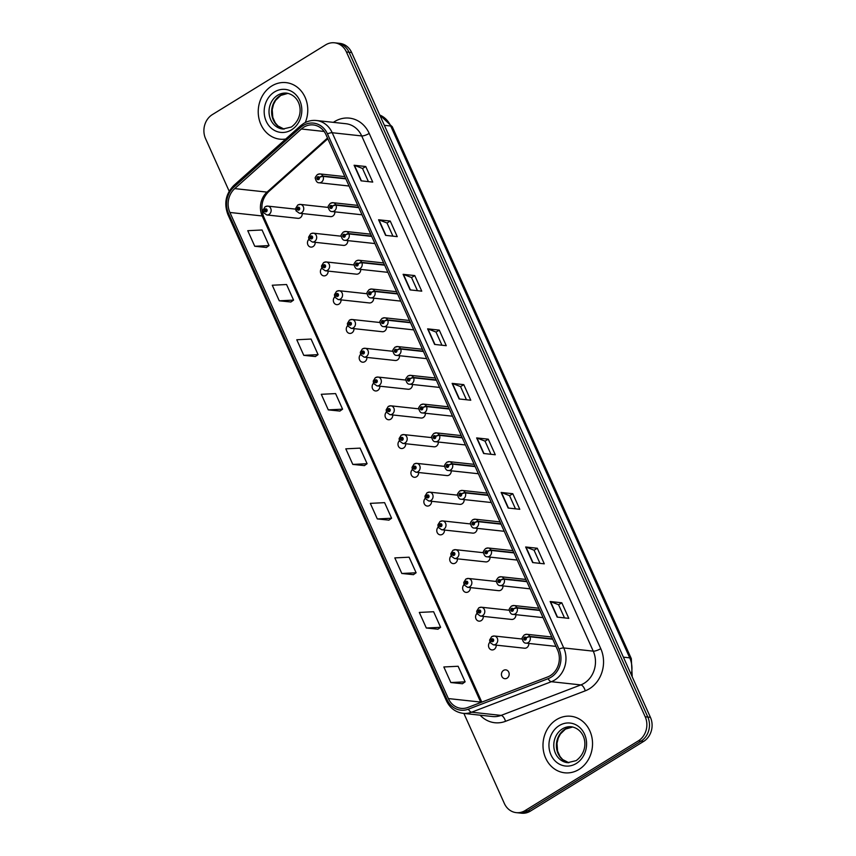 <?xml version="1.0" encoding="UTF-8"?>
<svg xmlns="http://www.w3.org/2000/svg" width="856" height="856" viewBox="0 0 856 856"><rect width="100%" height="100%" fill="white"/><g stroke="black" fill="none" stroke-linecap="round" stroke-linejoin="round"><path stroke-width="1.28" d="M308.888 239.327A4.441 3.863 -83.8 0 0 307.614 244.035A4.441 3.863 -83.8 0 0 310.856 247.095A4.441 3.863 -83.8 0 0 313.082 246.571A4.441 3.863 -83.8 0 0 315.201 242.323M321.813 268.11A4.441 3.863 -83.8 0 0 320.551 272.807A4.441 3.863 -83.8 0 0 323.793 275.867A4.441 3.863 -83.8 0 0 326.018 275.343A4.441 3.863 -83.8 0 0 328.137 271.095M336.932 291.243A4.441 3.863 96.2 0 1 339.158 290.73A4.441 3.863 96.2 0 1 342.496 294.25A4.441 3.863 96.2 0 1 340.431 299.044A4.441 3.863 96.2 0 1 338.206 299.557L334.91 297.235A2.964 0.867 -26.6 0 1 336.098 295.748A1.477 1.284 -83.8 0 0 338.377 294.282A1.477 1.284 -83.8 0 0 336.055 295.641A2.964 0.76 158.1 0 0 334.76 296.893A4.441 3.863 -83.8 0 0 333.476 301.58A4.441 3.863 -83.8 0 0 336.718 304.64A4.441 3.863 -83.8 0 0 338.944 304.126A4.441 3.863 -83.8 0 0 341.062 299.868M349.858 320.026A4.441 3.863 96.2 0 1 352.094 319.502A4.441 3.863 96.2 0 1 355.422 323.022A4.441 3.863 96.2 0 1 353.357 327.816A4.441 3.863 96.2 0 1 351.131 328.33L347.836 326.008A2.964 0.867 -26.6 0 1 349.034 324.52A1.477 1.284 -83.8 0 0 351.302 323.054A1.477 1.284 -83.8 0 0 348.981 324.413A2.964 0.76 158.1 0 0 347.686 325.676A4.441 3.863 -83.8 0 0 346.413 330.352A4.441 3.863 -83.8 0 0 349.655 333.412A4.441 3.863 -83.8 0 0 351.88 332.898A4.441 3.863 -83.8 0 0 353.999 328.64M360.611 354.427A4.441 3.863 -83.8 0 0 359.338 359.135A4.441 3.863 -83.8 0 0 362.58 362.195A4.441 3.863 -83.8 0 0 364.817 361.671A4.441 3.863 -83.8 0 0 366.924 357.423M375.72 377.571A4.441 3.863 96.2 0 1 377.956 377.047A4.441 3.863 96.2 0 1 381.284 380.567A4.441 3.863 96.2 0 1 379.219 385.361A4.441 3.863 96.2 0 1 376.993 385.885L373.698 383.552A2.964 0.867 -26.6 0 1 374.896 382.065A1.477 1.284 -83.8 0 0 377.164 380.599A1.477 1.284 -83.8 0 0 374.842 381.958A2.964 0.76 158.1 0 0 373.548 383.221A4.441 3.863 -83.8 0 0 372.274 387.907A4.441 3.863 -83.8 0 0 375.517 390.967A4.441 3.863 -83.8 0 0 377.742 390.443A4.441 3.863 -83.8 0 0 379.861 386.195M386.473 411.971A4.441 3.863 -83.8 0 0 385.2 416.679A4.441 3.863 -83.8 0 0 388.442 419.74A4.441 3.863 -83.8 0 0 390.678 419.215A4.441 3.863 -83.8 0 0 392.786 414.967M399.399 440.744A4.441 3.863 -83.8 0 0 398.136 445.452A4.441 3.863 -83.8 0 0 401.378 448.512A4.441 3.863 -83.8 0 0 403.604 447.988A4.441 3.863 -83.8 0 0 405.723 443.74M414.518 463.888A4.441 3.863 96.2 0 1 416.744 463.364A4.441 3.863 96.2 0 1 420.082 466.895A4.441 3.863 96.2 0 1 418.017 471.677A4.441 3.863 96.2 0 1 415.791 472.202L412.496 469.869A2.964 0.867 -26.6 0 1 413.683 468.393A1.477 1.284 -83.8 0 0 415.963 466.916A1.477 1.284 -83.8 0 0 413.641 468.275A2.964 0.76 158.1 0 0 412.346 469.537A4.441 3.863 -83.8 0 0 411.062 474.224A4.441 3.863 -83.8 0 0 414.304 477.284A4.441 3.863 -83.8 0 0 416.54 476.76A4.441 3.863 -83.8 0 0 418.648 472.512M427.444 492.66A4.441 3.863 96.2 0 1 429.68 492.136A4.441 3.863 96.2 0 1 433.008 495.667A4.441 3.863 96.2 0 1 430.953 500.45A4.441 3.863 96.2 0 1 428.717 500.974L425.421 498.641A2.964 0.867 -26.6 0 1 426.62 497.165A1.477 1.284 -83.8 0 0 428.899 495.688A1.477 1.284 -83.8 0 0 426.566 497.047A2.964 0.76 158.1 0 0 425.272 498.31A4.441 3.863 -83.8 0 0 423.998 502.996A4.441 3.863 -83.8 0 0 427.24 506.057A4.441 3.863 -83.8 0 0 429.466 505.532A4.441 3.863 -83.8 0 0 431.585 501.284M440.38 521.432A4.441 3.863 96.2 0 1 442.606 520.908A4.441 3.863 96.2 0 1 445.944 524.439A4.441 3.863 96.2 0 1 443.879 529.222A4.441 3.863 96.2 0 1 441.653 529.746L438.358 527.414A2.964 0.867 -26.6 0 1 439.545 525.937A1.477 1.284 -83.8 0 0 441.824 524.461A1.477 1.284 -83.8 0 0 439.502 525.819A2.964 0.76 158.1 0 0 438.208 527.082A4.441 3.863 -83.8 0 0 436.924 531.769A4.441 3.863 -83.8 0 0 440.166 534.829A4.441 3.863 -83.8 0 0 442.402 534.305A4.441 3.863 -83.8 0 0 444.51 530.057M451.133 555.833A4.441 3.863 -83.8 0 0 449.86 560.541A4.441 3.863 -83.8 0 0 453.102 563.601A4.441 3.863 -83.8 0 0 455.328 563.077A4.441 3.863 -83.8 0 0 457.446 558.829M464.059 584.605A4.441 3.863 -83.8 0 0 462.796 589.313A4.441 3.863 -83.8 0 0 466.028 592.373A4.441 3.863 -83.8 0 0 468.264 591.849A4.441 3.863 -83.8 0 0 470.372 587.601M479.167 607.749A4.441 3.863 96.2 0 1 481.404 607.236A4.441 3.863 96.2 0 1 484.731 610.756A4.441 3.863 96.2 0 1 482.677 615.55A4.441 3.863 96.2 0 1 480.441 616.063L477.145 613.741A2.964 0.867 -26.6 0 1 478.344 612.254A1.477 1.284 -83.8 0 0 480.623 610.788A1.477 1.284 -83.8 0 0 478.29 612.147A2.964 0.76 158.1 0 0 476.995 613.399A4.441 3.863 -83.8 0 0 475.722 618.086A4.441 3.863 -83.8 0 0 478.964 621.146A4.441 3.863 -83.8 0 0 481.19 620.632A4.441 3.863 -83.8 0 0 483.308 616.374M489.921 642.16A4.441 3.863 -83.8 0 0 488.658 646.858A4.441 3.863 -83.8 0 0 491.89 649.918A4.441 3.863 -83.8 0 0 494.126 649.404A4.441 3.863 -83.8 0 0 496.234 645.146M503.553 670.387A4.441 3.863 -83.8 0 0 501.488 675.17A4.441 3.863 -83.8 0 0 504.826 678.69A4.441 3.863 -83.8 0 0 507.052 678.177A4.441 3.863 -83.8 0 0 509.117 673.383A4.441 3.863 -83.8 0 0 505.778 669.863A4.441 3.863 -83.8 0 0 503.553 670.387M265.521 206.638A4.441 3.863 96.2 0 1 267.757 206.114A4.441 3.863 96.2 0 1 271.084 209.634A4.441 3.863 96.2 0 1 269.03 214.428A4.441 3.863 96.2 0 1 266.794 214.952L297.931 218.323A4.441 3.863 -83.8 0 0 300.156 217.799A4.441 3.863 -83.8 0 0 302.275 213.551M311.07 233.699A4.441 3.863 96.2 0 1 313.296 233.174A4.441 3.863 96.2 0 1 316.634 236.705A4.441 3.863 96.2 0 1 314.569 241.488A4.441 3.863 96.2 0 1 312.333 242.013L343.47 245.394A4.441 3.863 -83.8 0 0 345.696 244.87A4.441 3.863 -83.8 0 0 347.814 240.622M323.996 262.471A4.441 3.863 96.2 0 1 326.232 261.957A4.441 3.863 96.2 0 1 329.56 265.478A4.441 3.863 96.2 0 1 327.495 270.261A4.441 3.863 96.2 0 1 325.269 270.785L356.396 274.166A4.441 3.863 -83.8 0 0 358.632 273.642A4.441 3.863 -83.8 0 0 360.74 269.394M338.206 299.557L369.332 302.938A4.441 3.863 -83.8 0 0 371.558 302.414A4.441 3.863 -83.8 0 0 373.676 298.166M351.131 328.33L382.258 331.711A4.441 3.863 -83.8 0 0 384.494 331.186A4.441 3.863 -83.8 0 0 386.602 326.939M362.794 348.799A4.441 3.863 96.2 0 1 365.02 348.274A4.441 3.863 96.2 0 1 368.358 351.795A4.441 3.863 96.2 0 1 366.293 356.588A4.441 3.863 96.2 0 1 364.067 357.113L395.194 360.483A4.441 3.863 -83.8 0 0 397.419 359.959A4.441 3.863 -83.8 0 0 399.538 355.711M376.993 385.885L408.119 389.255A4.441 3.863 -83.8 0 0 410.356 388.731A4.441 3.863 -83.8 0 0 412.474 384.483M388.656 406.343A4.441 3.863 96.2 0 1 390.882 405.819A4.441 3.863 96.2 0 1 394.22 409.339A4.441 3.863 96.2 0 1 392.155 414.133A4.441 3.863 96.2 0 1 389.929 414.657L421.056 418.028A4.441 3.863 -83.8 0 0 423.281 417.514A4.441 3.863 -83.8 0 0 425.4 413.255M401.582 435.115A4.441 3.863 96.2 0 1 403.818 434.591A4.441 3.863 96.2 0 1 407.146 438.112A4.441 3.863 96.2 0 1 405.091 442.905A4.441 3.863 96.2 0 1 402.855 443.429L433.981 446.8A4.441 3.863 -83.8 0 0 436.218 446.286A4.441 3.863 -83.8 0 0 438.336 442.028M415.791 472.202L446.918 475.572A4.441 3.863 -83.8 0 0 449.143 475.059A4.441 3.863 -83.8 0 0 451.262 470.811M428.717 500.974L459.854 504.355A4.441 3.863 -83.8 0 0 462.08 503.831A4.441 3.863 -83.8 0 0 464.198 499.583M441.653 529.746L472.78 533.128A4.441 3.863 -83.8 0 0 475.005 532.603A4.441 3.863 -83.8 0 0 477.124 528.355M453.305 550.205A4.441 3.863 96.2 0 1 455.542 549.68A4.441 3.863 96.2 0 1 458.87 553.211A4.441 3.863 96.2 0 1 456.815 557.994A4.441 3.863 96.2 0 1 454.579 558.519L485.716 561.9A4.441 3.863 -83.8 0 0 487.941 561.375A4.441 3.863 -83.8 0 0 490.06 557.128M466.242 578.977A4.441 3.863 96.2 0 1 468.467 578.463A4.441 3.863 96.2 0 1 471.806 581.984A4.441 3.863 96.2 0 1 469.741 586.767A4.441 3.863 96.2 0 1 467.515 587.291L498.641 590.672A4.441 3.863 -83.8 0 0 500.867 590.148A4.441 3.863 -83.8 0 0 502.986 585.9M480.441 616.063L511.578 619.444A4.441 3.863 -83.8 0 0 513.803 618.92A4.441 3.863 -83.8 0 0 515.922 614.672M492.104 636.532A4.441 3.863 96.2 0 1 494.329 636.008A4.441 3.863 96.2 0 1 497.668 639.528A4.441 3.863 96.2 0 1 495.603 644.322A4.441 3.863 96.2 0 1 493.377 644.836L524.503 648.217A4.441 3.863 -83.8 0 0 526.74 647.692A4.441 3.863 -83.8 0 0 528.848 643.445M298.134 204.926A4.441 3.863 96.2 0 1 300.37 204.402A4.441 3.863 96.2 0 1 303.698 207.933A4.441 3.863 96.2 0 1 301.633 212.716A4.441 3.863 96.2 0 1 299.407 213.24L330.534 216.621A4.441 3.863 -83.8 0 0 332.77 216.097A4.441 3.863 -83.8 0 0 334.878 211.849M271.791 85.964A28.441 24.728 -83.8 0 0 258.598 116.619A28.441 24.728 -83.8 0 0 279.933 139.175A28.441 24.728 -83.8 0 0 285.754 139.014A28.441 24.728 -83.8 0 1 279.933 139.175A28.441 24.728 -83.8 0 1 258.598 116.619A28.441 24.728 -83.8 0 1 271.791 85.964A28.441 24.728 -83.8 0 1 286.065 82.625A28.441 24.728 -83.8 0 0 271.791 85.964M556.561 719.607A28.441 24.728 -83.8 0 0 543.357 750.252A28.441 24.728 -83.8 0 0 564.703 772.808A28.441 24.728 -83.8 0 0 578.966 769.458A28.441 24.728 -83.8 0 0 592.17 738.814A28.441 24.728 -83.8 0 0 570.834 716.258A28.441 24.728 -83.8 0 0 556.561 719.607A28.441 24.728 -83.8 0 0 543.357 750.252A28.441 24.728 -83.8 0 0 564.703 772.808A28.441 24.728 -83.8 0 0 578.966 769.458A28.441 24.728 -83.8 0 0 592.17 738.814A28.441 24.728 -83.8 0 0 570.834 716.258A28.441 24.728 -83.8 0 0 556.561 719.607M303.816 127.18A18.96 16.489 96.2 0 1 313.339 124.944A18.96 16.489 96.2 0 1 326.018 134.734L557.566 649.95A18.96 16.489 96.2 0 1 547.637 676.957L467.9 707.441A18.96 16.489 96.2 0 1 461.063 708.351A18.96 16.489 96.2 0 1 448.373 698.571L229.911 212.47A18.96 16.489 96.2 0 1 234.737 188.609L301.376 128.999A18.96 16.489 96.2 0 1 303.816 127.18M303.099 125.564A20.801 18.083 -83.8 0 0 300.413 127.565L233.774 187.175A20.801 18.083 -83.8 0 0 228.488 213.347L446.95 699.448A20.801 18.083 -83.8 0 0 468.371 709.185L548.097 678.701A20.801 18.083 -83.8 0 0 559 649.073L327.452 133.857A20.801 18.083 -83.8 0 0 303.099 125.564M463.877 713.423L504.345 803.463A17.773 15.451 -83.8 0 0 516.232 812.633L521.465 813.2A17.773 15.451 -83.8 0 0 530.388 811.114L643.626 741.414L641.005 741.135A17.773 15.451 -83.8 0 0 647.81 717.05L349.045 52.259A17.773 15.451 -83.8 0 0 337.146 43.089A17.773 15.451 -83.8 0 1 349.045 52.259L647.81 717.05A17.773 15.451 -83.8 0 1 641.005 741.135L527.767 810.825L641.005 741.135L638.383 740.847A17.773 15.451 -83.8 0 0 645.199 716.772L346.423 51.97A17.773 15.451 -83.8 0 0 334.536 42.8A17.773 15.451 -83.8 0 0 325.612 44.887L212.374 114.586A17.773 15.451 -83.8 0 0 205.568 138.661L229.183 191.22M518.854 812.911A17.773 15.451 -83.8 0 0 527.767 810.825A17.773 15.451 -83.8 0 1 518.854 812.911M557.17 617.101L568.801 618.364L561.803 602.785L550.162 601.522L557.17 617.101M564.489 617.893L558.572 604.732L550.515 601.597A4.74 1.305 155.8 0 0 550.162 601.522M558.583 604.764L561.803 602.785M532.657 562.563L544.298 563.826L537.29 548.247L525.659 546.984L532.657 562.563M539.976 563.366L534.058 550.194L526.001 547.07A4.74 1.305 155.8 0 0 525.659 546.984M534.08 550.226L537.29 548.247M508.154 508.036L519.785 509.299L512.787 493.719L501.145 492.457L508.154 508.036M515.473 508.828L509.555 495.656L501.498 492.532A4.74 1.305 155.8 0 0 501.145 492.457M509.566 495.699L512.787 493.719M483.64 453.498L495.282 454.761L488.273 439.182L476.642 437.919L483.64 453.498M490.959 454.29L485.042 441.129L476.985 437.994A4.74 1.305 155.8 0 0 476.642 437.919M485.052 441.161L488.273 439.182M361.093 180.83L372.735 182.093L365.737 166.513L354.095 165.251L361.093 180.83M368.412 181.622L362.495 168.461L354.438 165.326A4.74 1.305 155.8 0 0 354.095 165.251M362.516 168.493L365.737 166.513M385.607 235.368L397.248 236.631L390.24 221.041L378.598 219.778L385.607 235.368M392.925 236.16L387.008 222.988L378.951 219.864A4.74 1.305 155.8 0 0 378.598 219.778M387.019 223.02L390.24 221.041M410.11 289.895L421.751 291.158L414.753 275.579L403.112 274.316L410.11 289.895M417.439 290.687L411.522 277.526L403.465 274.391A4.74 1.305 155.8 0 0 403.112 274.316M411.533 277.558L414.753 275.579M434.623 344.433L446.265 345.696L439.256 330.116L427.625 328.854L434.623 344.433M441.942 345.225L436.025 332.064L427.968 328.929A4.74 1.305 155.8 0 0 427.625 328.854M436.036 332.096L439.256 330.116M459.126 398.96L470.768 400.223L463.77 384.644L452.129 383.381L459.126 398.96M466.456 399.763L460.539 386.591L452.482 383.467A4.74 1.305 155.8 0 0 452.129 383.381M460.549 386.623L463.77 384.644M305.271 122.558A28.441 24.728 -83.8 0 0 286.065 82.625A28.441 24.728 -83.8 0 1 305.271 122.558M516.232 812.633A17.773 15.451 -83.8 0 0 525.156 810.546L638.383 740.847M254.767 246.271L269.062 245.565L262.054 229.986L247.759 230.692L254.767 246.271L266.366 247.47M279.27 300.809L293.565 300.103L286.567 284.524L272.272 285.23L279.27 300.809L290.88 301.997M303.784 355.347L318.079 354.63L311.07 339.051L296.775 339.757L303.784 355.347L315.393 356.535M328.287 409.874L342.582 409.168L335.584 393.589L321.289 394.295L328.287 409.874L339.896 411.062M450.834 682.542L465.129 681.836L458.12 666.257L443.836 666.963L450.834 682.542L462.443 683.741M426.331 628.015L440.615 627.309L433.618 611.73L419.322 612.436L426.331 628.015L437.93 629.203M401.817 573.477L416.112 572.771L409.104 557.192L394.819 557.898L401.817 573.477L413.427 574.665M377.314 518.939L391.599 518.233L384.601 502.654L370.306 503.36L377.314 518.939L388.913 520.138M352.8 464.412L367.096 463.706L360.087 448.127L345.803 448.833L352.8 464.412L364.41 465.6M367.096 463.706L364.324 465.664M342.582 409.168L339.811 411.126M318.079 354.63L315.308 356.588M293.565 300.103L290.794 302.061M269.062 245.565L266.291 247.523M391.599 518.233L388.827 520.191M416.112 572.771L413.341 574.729M440.615 627.309L437.844 629.267M465.129 681.836L462.358 683.794M643.626 741.414A17.773 15.451 -83.8 0 0 650.432 717.339L351.656 52.537A17.773 15.451 -83.8 0 0 339.768 43.367L334.536 42.8M345.696 178.519L322.937 176.058A2.964 0.867 153.4 0 0 319.235 177.427A1.477 1.284 -83.8 0 0 316.955 178.893A1.477 1.284 -83.8 0 0 319.288 177.534L318.047 178.776L317.876 177.663L319.235 177.427M319.288 177.534A2.964 0.76 -21.9 0 1 323.087 176.389A4.441 3.863 96.2 0 1 321.321 182.242A4.441 3.863 96.2 0 1 319.085 182.767C317.33 182.895 316.067 181.419 315.318 178.348C314.837 177.973 315.543 176.7 317.426 174.528L320.048 173.929A4.441 3.863 96.2 0 1 322.937 176.058M345.856 178.861L323.087 176.389M299.407 213.24L296.112 210.908A2.964 0.867 -26.6 0 1 297.31 209.431A1.477 1.284 -83.8 0 0 299.579 207.954A1.477 1.284 -83.8 0 0 297.257 209.313L298.498 208.072L298.669 209.185L297.31 209.431M298.83 209.025L297.963 208.928M297.257 209.313A2.964 0.76 158.1 0 0 295.962 210.576A2.964 0.76 158.1 0 0 296.09 210.704M298.808 209.057L297.984 208.971M266.794 214.952L263.498 212.62A2.964 0.867 -26.6 0 1 264.697 211.132A1.477 1.284 -83.8 0 0 266.976 209.667A1.477 1.284 -83.8 0 0 264.643 211.025L265.884 209.784L266.055 210.886L264.697 211.132M266.227 210.726L265.349 210.63M264.643 211.025A2.964 0.76 158.1 0 0 263.348 212.288A2.964 0.76 158.1 0 0 263.477 212.416M266.195 210.769L265.371 210.672M358.632 207.291L335.873 204.83A2.964 0.867 153.4 0 0 332.171 206.2A1.477 1.284 -83.8 0 0 329.892 207.666A1.477 1.284 -83.8 0 0 332.214 206.307L330.983 207.548L330.812 206.446L332.171 206.2M332.214 206.307A2.964 0.76 -21.9 0 1 336.023 205.162A4.441 3.863 96.2 0 1 334.247 211.015A4.441 3.863 96.2 0 1 332.021 211.539C330.255 211.667 329.004 210.202 328.244 207.12C327.773 206.745 328.469 205.472 330.363 203.3L332.973 202.701A4.441 3.863 96.2 0 1 335.873 204.83M358.782 207.634L336.023 205.162M371.558 236.063L348.799 233.602A2.964 0.867 153.4 0 0 345.096 234.972A1.477 1.284 -83.8 0 0 342.828 236.438A1.477 1.284 -83.8 0 0 345.15 235.079L343.909 236.32L343.738 235.218L345.096 234.972M345.15 235.079A2.964 0.76 -21.9 0 1 348.948 233.934A4.441 3.863 96.2 0 1 347.183 239.787A4.441 3.863 96.2 0 1 344.947 240.311C343.192 240.44 341.929 238.974 341.18 235.892C340.699 235.518 341.405 234.244 343.288 232.072L345.91 231.473A4.441 3.863 96.2 0 1 348.799 233.602M371.718 236.406L348.948 233.934M384.494 264.846L361.735 262.375A2.964 0.867 153.4 0 0 358.033 263.744A1.477 1.284 -83.8 0 0 355.754 265.21A1.477 1.284 -83.8 0 0 358.075 263.851L356.845 265.093L356.674 263.99L358.033 263.744M358.075 263.851A2.964 0.76 -21.9 0 1 361.885 262.717A4.441 3.863 96.2 0 1 360.109 268.559A4.441 3.863 96.2 0 1 357.883 269.084C356.117 269.212 354.865 267.746 354.106 264.665C353.635 264.29 354.341 263.017 356.224 260.845L358.835 260.245A4.441 3.863 96.2 0 1 361.735 262.375M384.644 265.178L361.885 262.717M397.43 293.619L374.661 291.147A2.964 0.867 153.4 0 0 370.958 292.517A1.477 1.284 -83.8 0 0 368.69 293.993A1.477 1.284 -83.8 0 0 371.012 292.634L369.771 293.865L369.599 292.763L370.958 292.517M371.012 292.634A2.964 0.76 -21.9 0 1 374.821 291.489A4.441 3.863 96.2 0 1 373.045 297.332A4.441 3.863 96.2 0 1 370.809 297.856C369.054 297.984 367.791 296.518 367.042 293.437C366.561 293.062 367.267 291.789 369.15 289.617L371.772 289.018A4.441 3.863 96.2 0 1 374.661 291.147M397.58 293.95L374.821 291.489M312.333 242.013L309.048 239.691A2.964 0.867 -26.6 0 1 310.236 238.203A1.477 1.284 -83.8 0 0 312.515 236.727A1.477 1.284 -83.8 0 0 310.182 238.086L311.424 236.855L311.595 237.957L310.236 238.203M311.766 237.797L310.889 237.701M310.182 238.086A2.964 0.76 158.1 0 0 308.888 239.348A2.964 0.76 158.1 0 0 309.027 239.477M311.734 237.84L310.91 237.743M325.269 270.785L321.974 268.463A2.964 0.867 -26.6 0 1 323.172 266.976A1.477 1.284 -83.8 0 0 325.44 265.499A1.477 1.284 -83.8 0 0 323.119 266.869L324.36 265.627L324.531 266.73L323.172 266.976M323.846 266.516L324.67 266.612L323.825 266.473M323.119 266.869A2.964 0.76 158.1 0 0 321.824 268.121A2.964 0.76 158.1 0 0 321.952 268.249M337.628 295.341L336.75 295.245L336.997 294.464L337.457 295.502L336.098 295.748M336.055 295.641L336.75 295.245M367.042 293.747L339.158 290.73L336.547 291.318L334.45 294.721L334.76 296.893A2.964 0.76 158.1 0 0 334.889 297.032M337.596 295.384L336.772 295.288M410.356 322.391L387.597 319.919A2.964 0.867 153.4 0 0 383.895 321.289A1.477 1.284 -83.8 0 0 381.615 322.765A1.477 1.284 -83.8 0 0 383.937 321.407L382.707 322.648L382.536 321.535L383.895 321.289M383.937 321.407A2.964 0.76 -21.9 0 1 387.747 320.262A4.441 3.863 96.2 0 1 385.97 326.104A4.441 3.863 96.2 0 1 383.745 326.628C381.979 326.757 380.727 325.291 379.968 322.209C379.497 321.835 380.203 320.561 382.086 318.389L384.697 317.79A4.441 3.863 96.2 0 1 387.597 319.919M410.505 322.723L387.747 320.262M423.292 351.163L400.522 348.692A2.964 0.867 153.4 0 0 396.82 350.061A1.477 1.284 -83.8 0 0 394.552 351.538A1.477 1.284 -83.8 0 0 396.874 350.179L395.633 351.42L395.461 350.307L396.82 350.061M396.874 350.179A2.964 0.76 -21.9 0 1 400.683 349.034A4.441 3.863 96.2 0 1 398.907 354.876A4.441 3.863 96.2 0 1 396.67 355.401C394.916 355.529 393.653 354.063 392.904 350.992C392.423 350.607 393.129 349.334 395.012 347.161L397.633 346.562A4.441 3.863 96.2 0 1 400.522 348.692M423.442 351.506L400.683 349.034M436.218 379.936L413.459 377.464A2.964 0.867 153.4 0 0 409.757 378.834A1.477 1.284 -83.8 0 0 407.477 380.31A1.477 1.284 -83.8 0 0 409.81 378.951L408.569 380.192L408.398 379.08L409.757 378.834M409.81 378.951A2.964 0.76 -21.9 0 1 413.609 377.806A4.441 3.863 96.2 0 1 411.832 383.649A4.441 3.863 96.2 0 1 409.607 384.173C407.841 384.312 406.589 382.835 405.83 379.764C405.359 379.379 406.065 378.106 407.948 375.934L410.559 375.345A4.441 3.863 96.2 0 1 413.459 377.464M436.367 380.278L413.609 377.806M350.564 324.114L349.687 324.017L349.922 323.236L350.393 324.274L349.034 324.52M348.981 324.413L349.687 324.017M379.978 322.519L352.094 319.502L349.473 320.091L347.386 323.493L347.686 325.676A2.964 0.76 158.1 0 0 347.814 325.804M350.532 324.156L349.708 324.06M364.067 357.113L360.772 354.78A2.964 0.867 -26.6 0 1 361.96 353.293A1.477 1.284 -83.8 0 0 364.239 351.827A1.477 1.284 -83.8 0 0 361.917 353.186L363.147 351.944L363.319 353.046L361.96 353.293M363.49 352.886L362.612 352.79M361.917 353.186A2.964 0.76 158.1 0 0 360.622 354.448A2.964 0.76 158.1 0 0 360.75 354.577M363.458 352.929L362.634 352.843M376.426 381.658L375.549 381.562L375.784 380.781L376.255 381.83L374.896 382.065M374.842 381.958L375.549 381.562M405.84 380.075L377.956 377.047L375.335 377.646L373.248 381.038L373.548 383.221A2.964 0.76 158.1 0 0 373.676 383.349M376.394 381.701L375.57 381.615M449.154 408.708L426.384 406.236A2.964 0.867 153.4 0 0 422.682 407.606A1.477 1.284 -83.8 0 0 420.414 409.082A1.477 1.284 -83.8 0 0 422.736 407.724L421.494 408.965L421.323 407.852L422.682 407.606M422.736 407.724A2.964 0.76 -21.9 0 1 426.545 406.579A4.441 3.863 96.2 0 1 424.769 412.432A4.441 3.863 96.2 0 1 422.532 412.945C420.778 413.084 419.515 411.608 418.766 408.537C418.284 408.151 418.991 406.878 420.885 404.706L423.495 404.118A4.441 3.863 96.2 0 1 426.384 406.236M449.304 409.05L426.545 406.579M462.08 437.48L439.321 435.009A2.964 0.867 153.4 0 0 435.618 436.378A1.477 1.284 -83.8 0 0 433.339 437.855A1.477 1.284 -83.8 0 0 435.672 436.496L434.431 437.737L434.26 436.624L435.618 436.378M435.672 436.496A2.964 0.76 -21.9 0 1 439.47 435.351A4.441 3.863 96.2 0 1 437.694 441.204A4.441 3.863 96.2 0 1 435.469 441.717C433.703 441.857 432.451 440.38 431.692 437.309C431.221 436.935 431.927 435.651 433.81 433.478L436.421 432.89A4.441 3.863 96.2 0 1 439.321 435.009M462.229 437.823L439.47 435.351M475.016 466.253L452.246 463.781A2.964 0.867 153.4 0 0 448.544 465.15A1.477 1.284 -83.8 0 0 446.276 466.627A1.477 1.284 -83.8 0 0 448.598 465.268L447.356 466.509L447.185 465.397L448.544 465.15M448.598 465.268A2.964 0.76 -21.9 0 1 452.407 464.123A4.441 3.863 96.2 0 1 450.63 469.976A4.441 3.863 96.2 0 1 448.394 470.5C446.639 470.629 445.377 469.152 444.628 466.081C444.146 465.707 444.853 464.434 446.746 462.261L449.357 461.662A4.441 3.863 96.2 0 1 452.246 463.781M475.166 466.595L452.407 464.123M487.941 495.025L465.183 492.553A2.964 0.867 153.4 0 0 461.48 493.933A1.477 1.284 -83.8 0 0 459.201 495.399A1.477 1.284 -83.8 0 0 461.534 494.04L460.293 495.282L460.121 494.169L461.48 493.933M461.534 494.04A2.964 0.76 -21.9 0 1 465.332 492.896A4.441 3.863 96.2 0 1 463.556 498.748A4.441 3.863 96.2 0 1 461.331 499.273C459.565 499.401 458.313 497.925 457.553 494.854C457.083 494.479 457.789 493.206 459.672 491.034L462.294 490.435A4.441 3.863 96.2 0 1 465.183 492.553M488.091 495.367L465.332 492.896M500.878 523.797L478.108 521.336A2.964 0.867 153.4 0 0 474.406 522.706A1.477 1.284 -83.8 0 0 472.138 524.172A1.477 1.284 -83.8 0 0 474.459 522.813L473.218 524.054L473.047 522.952L474.406 522.706M474.459 522.813A2.964 0.76 -21.9 0 1 478.269 521.668A4.441 3.863 96.2 0 1 476.492 527.521A4.441 3.863 96.2 0 1 474.256 528.045C472.501 528.173 471.239 526.697 470.49 523.626C470.008 523.251 470.714 521.978 472.608 519.806L475.219 519.207A4.441 3.863 96.2 0 1 478.108 521.336M501.028 524.139L478.269 521.668M389.929 414.657L386.634 412.325A2.964 0.867 -26.6 0 1 387.822 410.848A1.477 1.284 -83.8 0 0 390.101 409.371A1.477 1.284 -83.8 0 0 387.779 410.73L389.009 409.489L389.18 410.602L387.822 410.848M389.352 410.431L388.485 410.334M387.779 410.73A2.964 0.76 158.1 0 0 386.484 411.993A2.964 0.76 158.1 0 0 386.612 412.121M389.32 410.473L388.496 410.388M402.855 443.429L399.559 441.097A2.964 0.867 -26.6 0 1 400.758 439.62A1.477 1.284 -83.8 0 0 403.037 438.144A1.477 1.284 -83.8 0 0 400.704 439.502L401.945 438.261L402.117 439.374L400.758 439.62M402.288 439.203L401.411 439.117M400.704 439.502A2.964 0.76 158.1 0 0 399.41 440.765A2.964 0.76 158.1 0 0 399.538 440.894M402.256 439.246L401.432 439.16M415.214 467.975L414.347 467.89L414.582 467.109L415.042 468.146L413.683 468.393M413.641 468.275L415.181 468.018M444.639 466.392L416.744 463.364L414.133 463.963L412.036 467.355L412.346 469.537A2.964 0.76 158.1 0 0 412.474 469.666M428.15 496.758L427.272 496.662L427.508 495.881L427.979 496.919L426.62 497.165M426.566 497.047L427.272 496.662M457.564 495.164L429.68 492.136L427.058 492.735L424.972 496.127L425.272 498.31A2.964 0.76 158.1 0 0 425.4 498.438M428.118 496.79L427.294 496.705M441.075 525.53L440.209 525.434L440.444 524.653L440.904 525.691L439.545 525.937M439.502 525.819L440.209 525.434M470.5 523.936L442.606 520.908L439.995 521.507L437.898 524.899L438.208 527.082A2.964 0.76 158.1 0 0 438.336 527.21M441.043 525.563L440.23 525.477M513.803 552.569L491.044 550.108A2.964 0.867 153.4 0 0 487.342 551.478A1.477 1.284 -83.8 0 0 485.063 552.944A1.477 1.284 -83.8 0 0 487.396 551.585L486.155 552.826L485.983 551.724L487.342 551.478M487.396 551.585A2.964 0.76 -21.9 0 1 491.194 550.44A4.441 3.863 96.2 0 1 489.418 556.293A4.441 3.863 96.2 0 1 487.192 556.817C485.427 556.946 484.175 555.48 483.415 552.398C482.945 552.024 483.651 550.75 485.534 548.578L488.155 547.979A4.441 3.863 96.2 0 1 491.044 550.108M513.964 552.912L491.194 550.44M526.74 581.342L503.981 578.881A2.964 0.867 153.4 0 0 500.268 580.25A1.477 1.284 -83.8 0 0 497.999 581.716A1.477 1.284 -83.8 0 0 500.321 580.357L499.08 581.598L498.92 580.496L500.268 580.25M500.321 580.357A2.964 0.76 -21.9 0 1 504.13 579.212A4.441 3.863 96.2 0 1 502.354 585.065A4.441 3.863 96.2 0 1 500.129 585.59C498.363 585.718 497.101 584.252 496.352 581.171C495.87 580.796 496.576 579.523 498.47 577.351L501.081 576.751A4.441 3.863 96.2 0 1 503.981 578.881M526.889 581.684L504.13 579.212M539.665 610.125L516.906 607.653A2.964 0.867 153.4 0 0 513.204 609.023A1.477 1.284 -83.8 0 0 510.925 610.499A1.477 1.284 -83.8 0 0 513.258 609.14L512.016 610.371L511.845 609.269L513.204 609.023M513.258 609.14A2.964 0.76 -21.9 0 1 517.056 607.995A4.441 3.863 96.2 0 1 515.28 613.838A4.441 3.863 96.2 0 1 513.054 614.362C511.3 614.49 510.037 613.024 509.277 609.943C508.806 609.568 509.513 608.295 511.396 606.123L514.017 605.524A4.441 3.863 96.2 0 1 516.906 607.653M539.826 610.456L517.056 607.995M552.602 638.897L529.843 636.425A2.964 0.867 153.4 0 0 526.13 637.795A1.477 1.284 -83.8 0 0 523.861 639.272A1.477 1.284 -83.8 0 0 526.183 637.913L524.942 639.143L524.782 638.041L526.13 637.795M526.183 637.913A2.964 0.76 -21.9 0 1 529.992 636.768A4.441 3.863 96.2 0 1 528.216 642.61A4.441 3.863 96.2 0 1 525.991 643.134C524.225 643.263 522.973 641.797 522.214 638.715C521.732 638.341 522.438 637.067 524.332 634.895L526.943 634.296A4.441 3.863 96.2 0 1 529.843 636.425M552.751 639.229L529.992 636.768M454.579 558.519L451.283 556.197A2.964 0.867 -26.6 0 1 452.482 554.709A1.477 1.284 -83.8 0 0 454.761 553.233A1.477 1.284 -83.8 0 0 452.428 554.592L453.669 553.361L453.841 554.463L452.482 554.709M453.156 554.249L453.98 554.335L453.134 554.207M452.428 554.592A2.964 0.76 158.1 0 0 451.133 555.854A2.964 0.76 158.1 0 0 451.262 555.983M467.515 587.291L464.22 584.969A2.964 0.867 -26.6 0 1 465.418 583.482A1.477 1.284 -83.8 0 0 467.686 582.005A1.477 1.284 -83.8 0 0 465.364 583.364L466.606 582.134L466.766 583.236L465.418 583.482M466.937 583.075L466.071 582.979M465.364 583.364A2.964 0.76 158.1 0 0 464.07 584.627A2.964 0.76 158.1 0 0 464.198 584.755M466.916 583.118L466.092 583.022M479.874 611.847L478.996 611.751L479.232 610.97L479.702 612.008L478.344 612.254M478.29 612.147L478.996 611.751M509.288 610.253L481.404 607.236L478.782 607.824L476.696 611.227L476.995 613.399A2.964 0.76 158.1 0 0 477.124 613.527M479.841 611.89L479.018 611.794M493.377 644.836L490.081 642.514A2.964 0.867 -26.6 0 1 491.28 641.026A1.477 1.284 -83.8 0 0 493.548 639.56A1.477 1.284 -83.8 0 0 491.226 640.919L492.468 639.678L492.628 640.78L491.28 641.026M492.799 640.62L491.933 640.523M491.226 640.919A2.964 0.76 158.1 0 0 489.932 642.171A2.964 0.76 158.1 0 0 490.06 642.31M492.778 640.663L491.954 640.566M333.391 122.355A29.628 25.755 96.2 0 1 369.214 133.418L600.762 648.634A5.928 1.637 -24.2 0 1 593.251 651.149L361.703 135.933A23.7 20.608 -83.8 0 0 345.845 123.713L316.346 120.503A23.7 20.608 96.2 0 1 332.203 132.733A5.928 1.637 155.8 0 0 327.452 133.857M600.762 648.634A29.628 25.755 96.2 0 1 589.42 688.77A29.628 25.755 96.2 0 1 585.247 690.835L505.511 721.319A29.628 25.755 96.2 0 1 480.098 715.177M584.177 683.259A23.7 20.608 -83.8 0 0 593.251 651.149L563.751 647.949A23.7 20.608 96.2 0 1 551.339 681.708L471.603 712.203A23.7 20.608 96.2 0 1 463.053 713.326L492.553 716.536A23.7 20.608 -83.8 0 0 501.102 715.402L580.839 684.918A23.7 20.608 -83.8 0 0 584.177 683.259M316.346 120.503C311.873 120.065 307.646 121.038 303.687 123.446L300.552 125.779A5.928 2.108 48.2 0 0 300.413 127.565M300.552 125.779L233.902 185.388C225.749 193.734 223.758 203.471 227.931 214.599A5.928 1.637 -24.2 0 1 228.488 213.347M446.95 699.448A5.928 1.637 155.8 0 0 446.393 700.7C449.924 708.051 455.478 712.256 463.053 713.326M468.371 709.185A5.928 2.675 69.1 0 0 471.603 712.203L501.102 715.402A5.928 2.675 -110.9 0 1 505.511 721.319M233.902 185.388A5.928 2.108 48.2 0 0 233.774 187.175M548.097 678.701A5.928 2.675 69.1 0 0 551.339 681.708L580.839 684.918A5.928 2.675 -110.9 0 1 585.247 690.835M559 649.073A5.928 1.637 -24.2 0 1 563.751 647.949L332.203 132.733L361.703 135.933A5.928 1.637 -24.2 0 0 369.214 133.418M645.199 716.772L650.432 717.339M346.423 51.97L351.656 52.537M525.156 810.546L530.388 811.114M448.373 698.571L480.665 702.07A18.96 16.489 -83.8 0 0 480.858 702.487M301.376 128.999L324.146 131.471M234.737 188.609L267.029 192.119A18.96 16.489 -83.8 0 0 262.204 215.969L480.665 702.07A10.668 2.943 -24.2 0 1 481.468 702.252M327.506 138.03L267.029 192.119A10.668 3.788 -131.8 0 0 268.559 191.744C261.861 198.678 260.224 207.002 263.648 216.696L481.81 702.123M229.911 212.47L262.204 215.969A10.668 2.943 -24.2 0 1 263.648 216.696M459.458 399.003L452.482 383.467M434.955 344.465L427.968 328.929M410.441 289.938L403.465 274.391M385.938 235.4L378.951 219.864M361.425 180.862L354.438 165.326M483.972 453.53L476.985 437.994M508.475 508.068L501.498 492.532M532.988 562.606L526.001 547.07M557.491 617.133L550.515 601.597M631.247 674.646A23.7 20.608 -83.8 0 0 629.727 657.847L390.711 126.014A23.7 20.608 -83.8 0 0 379.743 115.025M384.376 125.329L390.711 126.014A11.845 3.274 -24.2 0 1 392.305 126.816L631.321 658.66A11.845 3.274 -24.2 0 0 629.727 657.847L623.393 657.162M317.811 174.453A4.441 3.863 96.2 0 1 320.048 173.929L344.84 176.614M284.117 129.117L277.943 125.95L275.268 122.868L272.807 117.422L272.219 109.675L273.524 104.346L275.621 100.377L280.715 95.455L287.99 93.347A18.062 15.697 -83.8 0 0 280.244 95.54A18.062 15.697 -83.8 0 0 271.759 114.244A18.062 15.697 -83.8 0 0 284.096 129.117M277.633 95.262A18.062 15.697 -83.8 0 0 269.244 114.715A18.062 15.697 -83.8 0 0 282.801 129.042L291.393 127.009C305.528 116.544 301.419 95.69 286.696 93.133A18.062 15.697 -83.8 0 0 277.633 95.262M291.511 129.845A21.614 18.789 -83.8 0 0 299.793 100.559A21.614 18.789 -83.8 0 0 274.487 91.956A21.614 18.789 -83.8 0 0 266.205 121.231A21.614 18.789 -83.8 0 0 291.511 129.845M330.748 203.225A4.441 3.863 96.2 0 1 332.973 202.701L357.776 205.387M343.673 231.997A4.441 3.863 96.2 0 1 345.91 231.473L370.712 234.169M356.61 260.77A4.441 3.863 96.2 0 1 358.835 260.245L383.638 262.942M369.535 289.542A4.441 3.863 96.2 0 1 371.772 289.018L396.574 291.714M572.739 726.979A18.062 15.697 -83.8 0 0 565.014 729.173A18.062 15.697 -83.8 0 0 556.528 747.877A18.062 15.697 -83.8 0 0 568.855 762.75L562.713 759.582L560.027 756.511L557.566 751.054L556.988 743.308L558.294 737.99L560.391 734.009L565.474 729.087L572.76 726.979M562.392 728.895A18.062 15.697 -83.8 0 0 554.014 748.347A18.062 15.697 -83.8 0 0 567.56 762.675L576.163 760.642C590.287 750.188 586.189 729.323 571.455 726.765A18.062 15.697 -83.8 0 0 562.392 728.895M576.281 763.477A21.614 18.789 -83.8 0 0 584.552 734.202A21.614 18.789 -83.8 0 0 559.246 725.588A21.614 18.789 -83.8 0 0 550.975 754.864A21.614 18.789 -83.8 0 0 576.281 763.477M382.471 318.314A4.441 3.863 96.2 0 1 384.697 317.79L409.5 320.486M395.408 347.087A4.441 3.863 96.2 0 1 397.633 346.562L422.436 349.259M408.333 375.859A4.441 3.863 96.2 0 1 410.559 375.345L435.362 378.031M421.27 404.631A4.441 3.863 96.2 0 1 423.495 404.118L448.298 406.803M434.195 433.414A4.441 3.863 96.2 0 1 436.421 432.89L461.224 435.576M447.132 462.187A4.441 3.863 96.2 0 1 449.357 461.662L474.16 464.348M460.057 490.959A4.441 3.863 96.2 0 1 462.294 490.435L487.085 493.12M472.994 519.731A4.441 3.863 96.2 0 1 475.219 519.207L500.022 521.893M485.919 548.503A4.441 3.863 96.2 0 1 488.155 547.979L512.947 550.665M498.855 577.276A4.441 3.863 96.2 0 1 501.081 576.751L525.884 579.448M511.781 606.048A4.441 3.863 96.2 0 1 514.017 605.524L538.809 608.22M524.717 634.82A4.441 3.863 96.2 0 1 526.943 634.296L551.745 636.992M227.931 214.599L446.393 700.7M327.816 138.736L268.559 191.744M379.69 114.907L392.305 126.816M632.21 676.786L631.321 658.66M349.066 186.019L319.085 182.767M328.255 207.43L300.37 204.402L297.749 205.001L295.662 208.393L295.962 210.576M295.641 209.142L267.757 206.114L265.135 206.713L263.049 210.105L263.348 212.288M362.002 214.792L332.021 211.539M374.928 243.564L344.947 240.311M387.864 272.336L357.883 269.084M400.79 301.109L370.809 297.856M341.18 236.203L313.296 233.174L310.685 233.774L308.588 237.176L308.888 239.348M354.117 264.975L326.232 261.957L323.611 262.546L321.524 265.949L321.824 268.121M413.726 329.881L383.745 326.628M426.652 358.653L396.67 355.401M439.588 387.426L409.607 384.173M392.904 351.302L365.02 348.274L362.409 348.874L360.312 352.265L360.622 354.448M452.514 416.198L422.532 412.945M465.45 444.97L435.469 441.717M478.376 473.743L448.394 470.5M491.312 502.526L461.331 499.273M504.238 531.298L474.256 528.045M418.766 408.847L390.882 405.819L388.271 406.418L386.174 409.81L386.484 411.993M431.702 437.619L403.818 434.591L401.197 435.19L399.11 438.582L399.41 440.765M517.174 560.07L487.192 556.817M530.099 588.842L500.129 585.59M543.036 617.615L513.054 614.362M555.972 646.387L525.991 643.134M483.426 552.708L455.542 549.68L452.92 550.28L450.834 553.672L451.133 555.854M496.362 581.481L468.467 578.463L465.857 579.052L463.759 582.455L464.07 584.627M522.224 639.025L494.329 636.008L491.719 636.597L489.621 639.999L489.932 642.171"/></g></svg>
